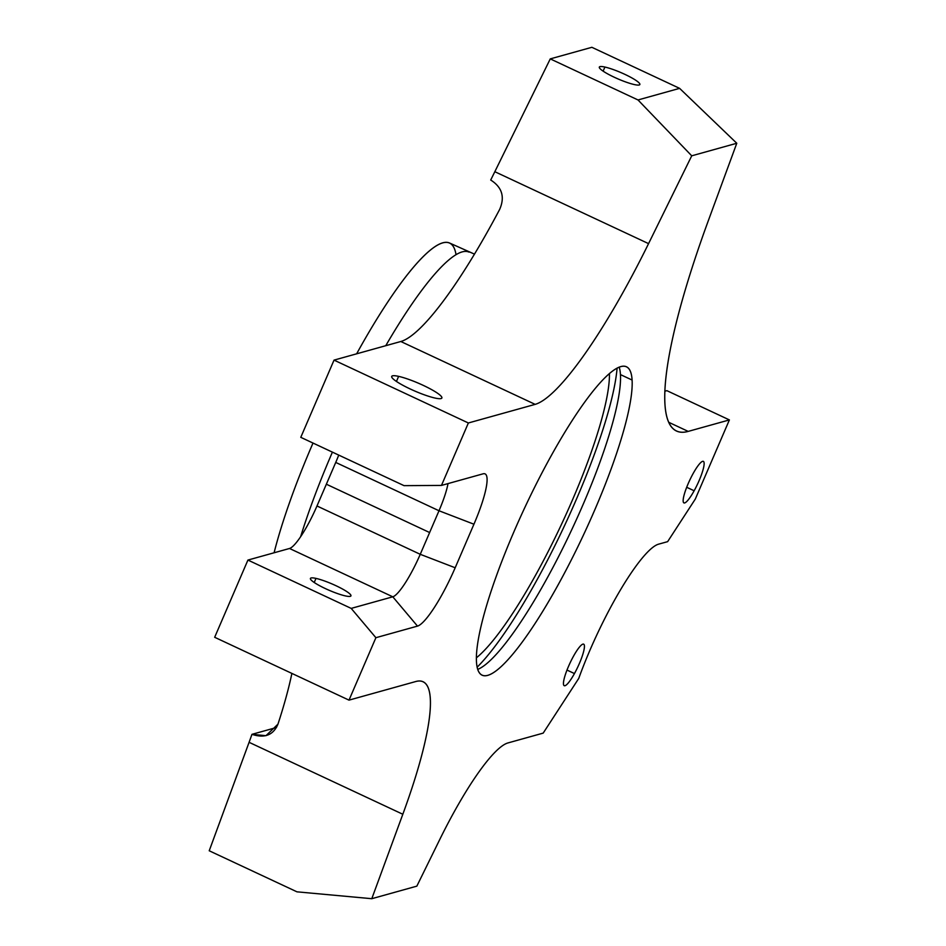 <?xml version="1.0" encoding="UTF-8"?>
<svg xmlns="http://www.w3.org/2000/svg" width="946" height="946" viewBox="0 0 946 946"><rect width="100%" height="100%" fill="white"/><g stroke="black" fill="none" stroke-linecap="round" stroke-linejoin="round"><path stroke-width="1.42" d="M398.621 376.366L396.445 381.439L398.621 376.366A27.292 4.316 -156.7 0 1 426.93 387.151A27.292 4.316 -156.7 0 1 441.865 397.994A27.292 4.316 -156.7 0 1 434.983 398.041A27.292 4.316 -156.7 0 1 406.674 387.257A27.292 4.316 -156.7 0 1 391.739 376.413A27.292 4.316 -156.7 0 1 398.621 376.366A27.292 4.316 23.3 0 0 399.46 383.355A27.292 4.316 23.3 0 0 434.983 398.041A27.292 4.316 23.3 0 0 434.131 391.053A27.292 4.316 23.3 0 0 398.621 376.366M338.739 455.085A43.658 8.301 -64.9 0 1 335.735 462.428L316.981 505.98A43.658 8.301 -64.9 0 1 289.523 548.479L247.923 560.067L214.671 637.285L349.003 700.135L415.791 681.522A218.301 41.494 -64.9 0 1 423.051 681.782A218.301 41.494 -64.9 0 1 402.819 814.258L249.082 742.314A218.301 41.494 115.1 0 0 251.967 734.333L276.492 727.498L251.967 734.333C264.691 738.495 273.347 735.113 277.958 724.163L265.968 735.681L251.967 734.333A218.301 41.494 -64.9 0 1 249.082 742.314L402.819 814.258L371.79 898.7L296.961 891.83L209.22 850.773L249.082 742.314L209.22 850.773L296.961 891.83L371.79 898.7L416.843 886.142L439.807 839.409A130.974 24.903 -64.9 0 1 507.86 742.965L543.193 733.115L578.739 678.424A109.145 20.753 -64.9 0 1 658.475 544.198L667.628 541.656L695.286 499.098L729.39 419.918L688.191 431.4L668.81 422.33L688.191 431.4A349.275 66.397 -64.9 0 1 676.567 430.998A349.275 66.397 -64.9 0 1 708.932 219.023L736.78 143.26L679.606 88.356L638.006 99.957L691.727 155.818L648.566 243.63L494.829 171.699A218.301 41.494 -64.9 0 1 490.702 180.024C502.101 187.237 505.081 197.04 499.642 209.444A218.301 41.494 -64.9 0 1 400.82 341.506L334.033 360.119L300.781 437.336L334.033 360.119L400.82 341.506A218.301 41.494 115.1 0 0 499.642 209.444C505.081 197.04 502.101 187.237 490.702 180.024A218.301 41.494 115.1 0 0 494.829 171.699L550.265 58.889L494.829 171.699L648.566 243.63A218.301 41.494 -64.9 0 1 535.152 404.368L400.82 341.506L535.152 404.368L468.365 422.98L334.033 360.119L468.365 422.98L441.475 485.416L404.048 485.653L300.781 437.336L404.048 485.653L441.475 485.416L468.365 422.98L535.152 404.368A218.301 41.494 115.1 0 0 648.566 243.63L691.727 155.818L638.006 99.957L550.265 58.889L638.006 99.957L679.606 88.356L591.865 47.3L550.265 58.889L591.865 47.3L679.606 88.356L736.78 143.26L691.727 155.818L736.78 143.26L708.932 219.023A349.275 66.397 115.1 0 0 688.191 431.4L729.39 419.918L666.883 390.663L729.39 419.918L695.286 499.098L667.628 541.656L658.475 544.198A109.145 20.753 115.1 0 0 578.739 678.424L543.193 733.115L507.86 742.965A130.974 24.903 115.1 0 0 439.807 839.409L416.843 886.142L371.79 898.7L402.819 814.258A218.301 41.494 115.1 0 0 415.791 681.522L349.003 700.135L214.671 637.285L247.923 560.067L289.523 548.479L392.791 596.808L351.191 608.396L247.923 560.067L351.191 608.396L375.893 637.699L349.003 700.135L375.893 637.699L417.493 626.11A59.941 11.399 115.1 0 0 455.18 567.766L473.934 524.214A59.941 11.399 115.1 0 0 483.075 473.828L441.475 485.416L483.075 473.828A59.941 11.399 -64.9 0 1 484.033 473.674A59.941 11.399 -64.9 0 1 473.934 524.214L439.003 510.757L335.735 462.428A43.658 8.301 115.1 0 0 338.739 455.085M291.888 673.41A218.301 41.494 -64.9 0 1 277.958 724.163A218.301 41.494 115.1 0 0 291.888 673.41M664.943 391.206L666.883 390.663L664.943 391.206M300.615 536.749A207.387 39.425 -64.9 0 1 332.413 452.129A207.387 39.425 115.1 0 0 300.615 536.749M385.755 345.704A207.387 39.425 -64.9 0 1 469.027 252.121A207.387 39.425 115.1 0 0 385.755 345.704M634.293 84.561A22.065 3.488 23.3 0 0 633.607 78.92A22.065 3.488 23.3 0 0 604.896 67.048A22.065 3.488 23.3 0 0 605.57 72.688A22.065 3.488 23.3 0 0 634.293 84.561A22.065 3.488 -156.7 0 1 611.412 75.857A22.065 3.488 -156.7 0 1 599.326 67.083A22.065 3.488 -156.7 0 1 604.896 67.048L603.134 71.151L604.896 67.048A22.065 3.488 -156.7 0 1 627.777 75.763A22.065 3.488 -156.7 0 1 639.851 84.537A22.065 3.488 -156.7 0 1 634.293 84.561M686.701 487.285L694.139 490.773A22.917 4.352 -64.9 0 1 683.934 502.905A22.917 4.352 -64.9 0 1 693.146 473.508A22.917 4.352 -64.9 0 1 703.363 461.376A22.917 4.352 -64.9 0 1 694.139 490.773L686.701 487.285M566.997 670.075L574.447 673.564A22.917 4.352 -64.9 0 1 564.23 685.696A22.917 4.352 -64.9 0 1 573.442 656.299A22.917 4.352 -64.9 0 1 583.658 644.167A22.917 4.352 -64.9 0 1 574.447 673.564L566.997 670.075M632.094 380.044L620.446 374.592A170.268 32.365 115.1 0 0 619.192 367.107A170.268 32.365 -64.9 0 1 620.446 374.592L632.094 380.044A170.268 32.365 -64.9 0 1 571.041 560.458A170.268 32.365 -64.9 0 1 482.117 675.196A170.268 32.365 -64.9 0 1 476.477 661.916A170.268 32.365 -64.9 0 1 537.529 481.502A170.268 32.365 -64.9 0 1 626.453 366.764A170.268 32.365 -64.9 0 1 632.094 380.044A170.268 32.365 115.1 0 0 550.572 456.871A170.268 32.365 115.1 0 0 476.477 661.916A170.268 32.365 115.1 0 0 557.998 585.089A170.268 32.365 115.1 0 0 632.094 380.044M477.73 669.401A170.268 32.365 115.1 0 0 566.902 539.87A170.268 32.365 115.1 0 0 620.446 374.592A170.268 32.365 -64.9 0 1 566.902 539.87A170.268 32.365 -64.9 0 1 477.73 669.401M477.139 667.178A185.558 35.274 115.1 0 0 564.49 525.751A185.558 35.274 115.1 0 0 617.099 368.077A185.558 35.274 -64.9 0 1 564.49 525.751A185.558 35.274 -64.9 0 1 477.139 667.178M476.394 657.801A168.092 31.951 115.1 0 0 561.486 524.344A168.092 31.951 115.1 0 0 609.425 373.516A168.092 31.951 -64.9 0 1 561.486 524.344A168.092 31.951 -64.9 0 1 476.394 657.801M456.019 254.651A207.387 39.425 115.1 0 0 356.63 353.828A207.387 39.425 -64.9 0 1 449.622 243.039L474.49 254.131M313.008 443.047A207.387 39.425 115.1 0 0 274.092 552.783A207.387 39.425 -64.9 0 1 313.008 443.047M315.988 578.396L314.226 582.5L315.988 578.396A22.065 3.488 -156.7 0 1 338.869 587.111A22.065 3.488 -156.7 0 1 350.954 595.885A22.065 3.488 -156.7 0 1 345.385 595.909A22.065 3.488 -156.7 0 1 322.503 587.206A22.065 3.488 -156.7 0 1 310.43 578.432A22.065 3.488 -156.7 0 1 315.988 578.396A22.065 3.488 23.3 0 0 316.674 584.037A22.065 3.488 23.3 0 0 345.385 595.909A22.065 3.488 23.3 0 0 344.699 590.269A22.065 3.488 23.3 0 0 315.988 578.396M448.014 483.595A43.658 8.301 -64.9 0 1 439.003 510.757L429.626 532.539L326.358 484.21L335.735 462.428L439.003 510.757A43.658 8.301 115.1 0 0 448.014 483.595M420.249 554.309A43.658 8.301 -64.9 0 1 392.791 596.808L289.523 548.479A43.658 8.301 115.1 0 0 316.981 505.98L420.249 554.309L316.981 505.98L326.358 484.21L429.626 532.539L420.249 554.309L455.18 567.766A59.941 11.399 -64.9 0 1 417.493 626.11L392.791 596.808A43.658 8.301 115.1 0 0 420.249 554.309L439.003 510.757L473.934 524.214L455.18 567.766L420.249 554.309M693.146 473.508A22.917 4.352 115.1 0 0 683.166 501.108A22.917 4.352 115.1 0 0 694.139 490.773A22.917 4.352 115.1 0 0 704.12 463.162A22.917 4.352 115.1 0 0 693.146 473.508M573.442 656.299A22.917 4.352 115.1 0 0 563.473 683.899A22.917 4.352 115.1 0 0 574.447 673.564A22.917 4.352 115.1 0 0 584.415 645.964A22.917 4.352 115.1 0 0 573.442 656.299M417.493 626.11L375.893 637.699L351.191 608.396L392.791 596.808L417.493 626.11"/></g></svg>
